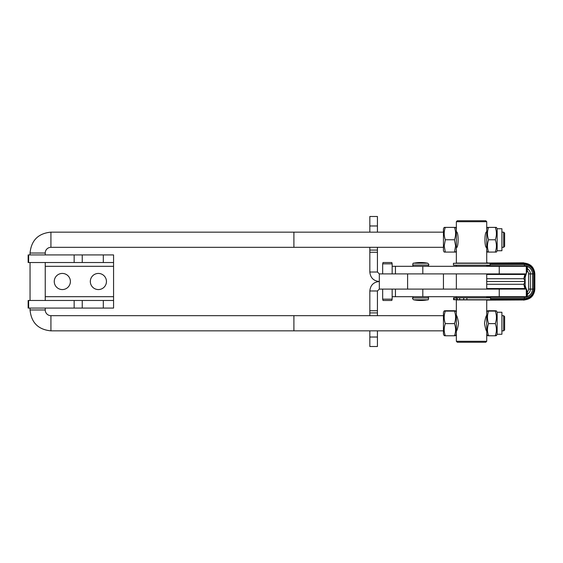 <?xml version="1.0" encoding="UTF-8"?>
<svg xmlns="http://www.w3.org/2000/svg" width="563" height="563" viewBox="0 0 563 563"><rect width="100%" height="100%" fill="white"/><g stroke="black" fill="none" stroke-linecap="round" stroke-linejoin="round"><path stroke-width="0.84" d="M392.165 299.157L391.813 300.48L383.03 300.48L382.671 299.157L392.165 299.157L392.165 289.093M382.671 273.907L382.671 263.843L392.165 263.843L392.165 273.907M382.671 263.843L383.03 262.52L391.813 262.52L392.165 263.843M369.835 272.006C370.391 277.77 373.558 280.937 379.328 281.5L379.328 273.907L377.428 272.006L369.835 272.006L369.835 252.266L377.428 252.266L377.428 272.006M369.835 247.319L369.835 252.266M369.835 225.974L377.428 225.974L377.428 216.488L369.835 216.488L369.835 232.153M377.428 225.974L377.428 232.153M377.428 247.319L377.428 252.266M379.328 273.907L407.605 273.907L407.605 289.093L379.328 289.093L377.428 290.994L369.835 290.994C370.391 285.23 373.558 282.063 379.328 281.5L379.328 289.093M369.835 315.681L369.835 290.994M377.428 315.681L377.428 290.994M369.835 346.512L377.428 346.512L369.835 346.512L369.835 330.847M377.428 346.512L377.428 330.847M526.314 291.282L527.721 293.907L527.095 296.159L526.314 296.687L526.314 289.093L395.444 289.093L395.444 296.687L392.165 296.687M526.314 296.687L395.444 296.687M527.721 293.907L526.694 289.649L523.808 284.28L524.836 288.538L526.314 289.093M486.728 284.28L523.808 284.28L525.145 281.5L525.145 285.617L525.969 288.305M486.728 281.5L525.145 281.5L525.145 277.383L525.969 274.695L523.808 278.72L524.836 274.462L526.314 273.907L395.444 273.907L395.444 266.313L392.165 266.313M525.969 274.695L527.721 269.093L527.095 266.841L526.314 266.313L526.314 273.907M526.314 266.313L395.444 266.313M526.314 271.718L527.721 269.093M486.728 278.72L523.808 278.72L525.145 281.5M527.257 271.014A3.793 3.793 -90 0 1 528.601 273.907L528.601 289.093A3.793 3.793 -90 0 1 527.257 291.986M495.292 252.09C496.777 252.083 496.777 252.076 495.292 252.069L488.593 252.09C487.108 252.076 487.108 252.083 488.593 252.09C487.108 247.98 487.108 243.87 488.593 239.761L495.292 239.761C496.777 243.87 496.777 247.98 495.292 252.09M495.292 227.382C496.777 227.396 496.777 227.403 495.292 227.41C496.777 227.403 496.777 227.396 495.292 227.382L488.593 227.382C487.108 227.396 487.108 227.403 488.593 227.41L495.292 227.41C496.777 231.527 496.777 235.644 495.292 239.761M488.593 239.761C487.108 235.644 487.108 231.527 488.593 227.41C487.108 227.403 487.108 227.396 488.593 227.382M486.728 250.746L486.728 263.09L456.354 263.09L456.354 221.702L486.728 221.702L486.728 250.746L487.495 252.083M496.397 227.396L497.164 228.726L497.164 250.746L496.397 252.083M497.164 228.726L501.907 228.726L501.907 250.746L497.164 250.746M445.319 310.748L454.482 310.748C455.967 310.867 455.967 310.98 454.482 311.1L445.319 311.1C443.827 310.98 443.827 310.867 445.319 310.748C443.827 310.867 443.827 310.98 445.319 311.1C443.827 315.273 443.827 319.446 445.319 323.619L454.482 323.619C455.967 327.673 455.967 331.727 454.482 335.78C455.967 335.661 455.967 335.541 454.482 335.421M454.482 310.748C455.967 310.867 455.967 310.98 454.482 311.1C455.967 315.273 455.967 319.446 454.482 323.619M445.319 335.421C443.827 335.541 443.827 335.661 445.319 335.78L454.482 335.78M445.319 335.78C443.827 331.727 443.827 327.673 445.319 323.619M444.214 310.917L443.447 312.254L443.447 334.274L444.214 335.604M486.728 334.274L486.728 299.91L456.354 299.91L456.354 341.298L486.728 341.298L486.728 334.274L487.495 335.604M456.354 232.153L456.354 231.857C458.704 231.386 458.704 248.093 456.354 247.614L456.354 232.146M455.587 245.925L454.482 252.09C455.967 252.083 455.967 252.076 454.482 252.069L445.319 252.09C443.827 252.076 443.827 252.083 445.319 252.09L444.214 245.925L445.319 239.761C443.827 235.644 443.827 231.527 445.319 227.41C443.827 227.403 443.827 227.396 445.319 227.382L454.482 227.382C455.967 227.396 455.967 227.403 454.482 227.41C455.967 231.527 455.967 235.644 454.482 239.761L455.587 245.925M454.482 227.382C455.967 227.396 455.967 227.403 454.482 227.41L445.319 227.41C443.827 227.403 443.827 227.396 445.319 227.382M444.214 227.396L443.447 228.726L443.447 250.746L444.214 252.083M445.319 239.761L454.482 239.761M488.593 335.421C487.108 335.541 487.108 335.661 488.593 335.78L495.292 335.78C496.777 335.661 496.777 335.541 495.292 335.421M495.292 310.748C496.777 310.867 496.777 310.98 495.292 311.1C496.777 310.98 496.777 310.867 495.292 310.748L488.593 310.748C487.108 310.867 487.108 310.98 488.593 311.1L495.292 311.1C496.777 315.273 496.777 319.446 495.292 323.619C496.777 327.673 496.777 331.727 495.292 335.78M488.593 335.78C487.108 331.727 487.108 327.673 488.593 323.619L495.292 323.619M488.593 323.619C487.108 319.446 487.108 315.273 488.593 311.1C487.108 310.98 487.108 310.867 488.593 310.748M496.39 310.917L497.164 312.254L497.164 334.274L496.39 335.604M497.164 312.254L501.907 312.254L501.907 334.274L497.164 334.274M486.728 247.319L486.728 247.614C484.37 248.093 484.37 231.386 486.728 231.857L486.728 232.153M456.354 297.827L456.354 296.687M456.354 289.093L456.354 273.907M456.354 266.313L456.354 265.173M486.728 331.143C486.031 330.671 485.299 328.046 484.518 323.261C485.299 318.475 486.031 315.85 486.728 315.386M456.354 315.386C457.043 315.85 457.775 318.475 458.556 323.261C457.775 328.046 457.043 330.671 456.354 331.143M486.728 221.702L485.778 220.759L457.304 220.759L456.354 221.702M456.354 341.298L457.304 342.241L485.778 342.241L486.728 341.298M490.077 265.173L453.44 265.173L453.44 263.28L490.077 263.28L490.077 265.173M456.143 299.72L453.588 299.72L453.588 297.827L456.143 297.827L456.143 299.72L457.311 299.72L457.311 297.827L456.143 297.827M466.889 299.72L466.889 297.827L490.577 297.827L490.577 299.72L457.311 299.72M466.889 297.827L457.311 297.827M28.636 308.074L28.636 300.48L28.15 300.48L28.15 308.074L82.247 308.074L82.247 300.48L113.571 300.48L113.571 308.074L113.571 254.926L113.571 262.52L82.247 262.52L82.247 254.926L113.571 254.926M82.247 308.074L113.571 308.074M28.636 300.48L82.247 300.48M70.389 281.5A8.065 8.065 0 0 1 62.317 289.565A8.065 8.065 0 0 1 54.252 281.5A8.065 8.065 0 0 1 62.317 273.435A8.065 8.065 0 0 1 70.389 281.5M106.449 281.5A8.065 8.065 0 0 1 98.384 289.565A8.065 8.065 0 0 1 90.319 281.5A8.065 8.065 0 0 1 98.384 273.435A8.065 8.065 0 0 1 106.449 281.5M82.247 254.926L28.15 254.926L28.15 262.52L82.247 262.52M293.907 232.153L443.447 232.153M501.907 232.153L503.674 232.153L503.674 247.319L501.907 247.319M443.447 247.319L293.907 247.319L293.907 232.146L50.93 232.146C38.249 233.385 31.289 240.345 30.05 253.026L30.05 254.926M30.05 308.074L30.05 309.974L45.237 309.974A5.693 5.693 90 0 0 50.93 315.667L50.93 330.854L293.907 330.854L293.907 315.667L443.447 315.681M501.907 315.681L503.674 315.681L503.674 330.847L504.61 329.904L504.61 316.617L503.674 315.681M503.674 232.153L504.61 233.096L504.61 246.383L503.674 247.319M50.93 232.146L50.93 247.333A5.693 5.693 90 0 0 45.237 253.026L30.05 253.026M30.05 262.52L30.05 300.48M369.835 250.092L377.428 250.092M369.835 310.734L377.428 310.734M369.835 337.026L377.428 337.026M369.835 312.908L377.428 312.908M412.756 297.947L412.756 297.947C412.186 298.137 412.475 298.749 413.622 299.79L427.718 299.79C428.147 300.206 428.436 299.593 428.584 297.947L412.756 297.947L413.08 296.687M413.622 263.21L413.622 263.21C413.122 262.879 412.834 263.491 412.756 265.053L428.584 265.053C429.161 264.842 428.872 264.223 427.718 263.21L413.622 263.21A36.222 36.222 0 0 1 427.718 263.21M499.24 296.687L499.24 289.093M422.813 296.687L422.813 289.093M486.728 288.538L524.836 288.538M526.321 292.035L527.095 296.159M499.24 266.313L499.24 273.907M422.813 266.313L422.813 273.907M486.728 274.462L524.836 274.462M526.321 270.965L527.095 266.841M527.714 293.977A5.771 5.771 90 0 0 530.416 289.093L534.85 289.093C534.203 295.695 530.578 299.326 523.977 299.966L485.968 299.79M524.019 263.611L523.977 263.034C530.578 263.674 534.203 267.305 534.85 273.907L530.416 273.907A5.771 5.771 90 0 0 527.714 269.023M523.801 299.966L486.728 300.114M524.019 299.389L523.977 299.966M486.728 297.039A8.114 8.114 90 0 0 488.367 297.208L524.427 297.208L524.364 298.425L490.577 298.425M524.435 297.081L524.427 297.208A8.114 8.114 90 0 0 532.098 291.747M488.536 296.687L488.501 297.081L486.728 296.877M524.603 296.687L524.561 297.081L488.501 297.081M488.367 297.208L488.346 297.827M488.536 266.313L488.501 265.919L524.561 265.919C529.41 266.398 532.077 269.058 532.549 273.907L532.549 289.093C532.077 293.942 529.41 296.602 524.561 297.081M523.801 263.034L530.761 265.321L534.611 271.655M487.741 263.034L523.78 262.837M524.23 264.575L524.174 263.611C530.423 264.223 533.858 267.65 534.47 273.907L534.47 289.093C533.858 295.35 530.423 298.777 524.174 299.389L490.577 299.389M532.098 271.253A8.114 8.114 90 0 0 524.427 265.792L524.364 264.575C530.036 265.131 533.147 268.241 533.703 273.907L533.703 289.093C533.147 294.759 530.036 297.869 524.364 298.425M487.938 263.28L523.977 263.034M524.23 298.425L524.174 299.389M524.435 265.919L488.367 265.792L488.346 265.173M488.367 265.792A8.114 8.114 90 0 0 486.728 265.961M528.601 289.093L530.416 289.093L530.416 273.907L528.601 273.907M524.603 266.313L524.561 265.919M454.207 299.72L454.207 297.827M459.697 299.72L459.697 297.827M463.708 299.72L463.708 297.827M45.237 296.687L113.571 296.687M103.311 308.074L103.311 300.48M74.154 308.074L74.154 300.48M113.571 266.313L45.237 266.313M103.311 254.926L103.311 262.52M74.154 254.926L74.154 262.52M28.636 254.926L28.636 262.52M382.671 299.157L382.671 289.093M443.447 273.907L443.447 289.093M413.622 299.79A36.222 36.222 0 0 0 427.718 299.79M428.584 297.947L428.26 296.687M413.08 266.313L412.756 265.053M428.584 265.053L428.26 266.313M534.611 291.345L530.761 297.679L523.78 300.163M486.728 266.123L488.501 265.919M490.077 263.611L524.174 263.611M486.728 262.886L487.713 262.837M534.85 273.907L534.85 289.093M485.968 263.21L487.91 263.034M490.077 264.575L524.364 264.575M486.728 228.726L487.495 227.396M456.354 312.254L455.58 310.917M456.354 334.274L455.58 335.604M456.354 228.726L455.587 227.396M456.354 250.746L455.587 252.083M486.728 312.254L487.495 310.917M486.728 265.173L486.728 266.313M486.728 273.907L486.728 289.093M486.728 296.687L486.728 297.827M503.674 330.847L501.907 330.847M443.447 330.847L293.907 330.847M293.907 315.667L50.93 315.667M50.93 247.333L293.907 247.333M45.237 309.974L45.237 308.074M45.237 300.48L45.237 262.52M45.237 254.926L45.237 253.026M30.05 309.974C31.282 322.655 38.249 329.615 50.93 330.854"/></g></svg>
